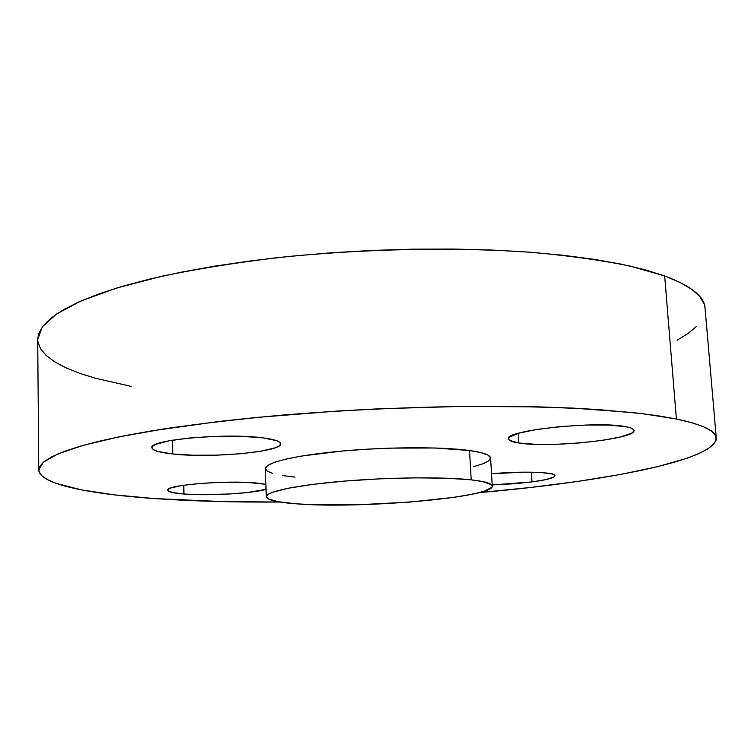 <?xml version="1.0" encoding="UTF-8"?>
<svg xmlns="http://www.w3.org/2000/svg" width="754" height="754" viewBox="0 0 754 754"><rect width="100%" height="100%" fill="white"/><g stroke="black" fill="none" stroke-linecap="round" stroke-linejoin="round"><path stroke-width="1.13" d="M172.807 453.993L172.477 440.176L172.807 453.993L158.18 451.542L153.929 449.95L152.025 448.178L152.61 446.302L155.71 444.389L169.113 440.77L190.376 437.914L216.021 436.349L241.676 436.349L262.976 437.876C274.541 439.375 280.441 441.344 280.686 443.776C282.533 451.797 210.762 458.366 172.807 453.993C159.414 452.551 152.459 450.458 151.94 447.706C148.321 439.818 226.294 432.711 262.976 437.876L276.577 440.638L279.847 442.334L280.648 444.153L279.008 446.01L275.05 447.848L261.007 451.194L240.78 453.729L217.209 455.143L193.476 455.237L172.807 453.993M518.875 442.994L518.262 433.333L518.875 442.994L509.723 440.44L508.479 438.8L509.629 436.981L519.063 433.107L536.942 429.431L560.59 426.566L586.112 425.03L609.138 425.086L625.801 426.698C631.117 427.697 633.85 428.96 633.991 430.468C636.31 439.111 549.166 448.244 518.875 442.994C512.183 441.976 508.724 440.59 508.488 438.837C503.653 430.553 597.356 420.525 625.801 426.698L630.891 427.999L633.567 429.554L633.794 431.297L631.598 433.164L620.636 436.934L602.653 440.327L580.382 442.881L556.933 444.276L535.444 444.313L518.875 442.994M532.022 481.929L492.202 484.935L514.379 483.748L532.022 481.929L531.391 472.174L532.022 481.929L545.839 479.61L553.719 477.112L554.944 475.915L554.237 474.813L551.579 473.861L540.778 472.522L524.087 472.155L491.533 473.748C522.343 470.92 555.915 472.079 554.963 475.717C554.416 477.857 546.773 479.93 532.022 481.929M183.967 494.03L183.75 485.237L183.967 494.03L172.364 492.541L167.633 490.42L168.199 489.214L170.781 487.97L181.601 485.557L198.566 483.587L218.943 482.409L248.424 482.485L265.86 484.322L256.303 483.003C226.841 480.015 164.853 485.133 167.586 490.185C167.963 491.919 173.429 493.201 183.967 494.03C208.189 496.009 252.665 493.493 266.03 489.365L247.387 492.532L229.405 494.002L200.555 494.69L183.967 494.03M272.731 473.446L266.982 470.977L265.361 468.187L268.113 465.161L275.342 462.013L286.925 458.884L302.524 455.897L343.211 450.939L366.519 449.224L390.374 448.13L435.19 447.999L469.516 450.515L471.212 479.836L469.516 450.515C442.174 446.717 387.81 446.858 341.571 451.09C295.238 455.303 264.805 462.73 265.323 468.611L266.285 496.726C265.785 491.721 296.35 485.161 342.863 481.231C389.281 477.291 443.823 476.792 471.212 479.836C485.048 481.41 492.07 483.493 492.268 486.076C494.304 497.565 358.678 509.101 295.992 503.795C276.963 502.353 267.067 499.996 266.285 496.735M705.047 308.066L704.274 304.22L700.08 296.84L692.172 289.593L680.4 282.59L664.66 275.936L676.395 418.988L664.66 275.936L630.693 266.209C603.021 260.469 570.684 255.908 533.672 252.505C456.462 246.831 362.542 248.641 276.69 257.745C234.777 262.844 196.445 269.018 161.705 276.275L116.484 288.094L81.272 300.855L56.559 313.975L42.233 326.972L37.7 339.441L38.746 469.893L43.383 462.155L57.992 453.899L83.176 445.369L119.057 436.849L165.164 428.706C200.583 423.569 239.668 419.026 282.411 415.086C349.583 409.676 416.397 406.726 482.852 406.227C524.991 406.406 563.276 407.509 597.715 409.535L642.21 413.626L676.395 418.988C702.766 424.625 716.055 430.939 716.281 437.942C716.14 460.619 601.306 482.032 479.12 492.654L531.061 487.414L577.866 481.401L620.448 474.473L657.347 466.726L686.875 458.291L698.289 453.87L707.129 449.356L713.133 444.785L716.055 440.204L715.631 435.652L711.635 431.184L703.859 426.877L692.144 422.787L676.395 418.988L656.564 415.548L632.729 412.551L573.7 408.14L539.148 406.868L462.353 406.378L379.554 408.772L337.707 411.024L256.897 417.414L219.32 421.429L152.76 430.675L124.664 435.727L100.414 440.93L80.197 446.217L64.062 451.495L51.988 456.698L43.883 461.75L39.585 466.613L38.906 471.231L41.602 475.586L47.427 479.629L56.116 483.352L81.046 489.798L114.363 494.869L154.259 498.554C88.51 493.936 39.236 484.143 38.746 469.893M677.092 340.261L688.138 333.4L696.63 326.303M716.281 437.942L705.037 307.971C704.424 296.558 690.966 285.879 664.66 275.936L644.943 269.753L621.296 264.173L593.888 259.301L562.965 255.257L528.912 252.147L492.183 250.055L453.343 249.046L413.051 249.169L372.014 250.432L330.94 252.816L290.592 256.285L251.666 260.752L214.815 266.124L180.611 272.288L149.537 279.103L121.978 286.445L98.19 294.173L78.35 302.147L62.516 310.243L50.669 318.339L42.714 326.322L38.511 334.116L37.7 339.517M37.87 341.637L40.546 348.81L46.305 355.605L54.901 361.958L66.06 367.848L79.547 373.258L95.098 378.169L131.516 386.463M279.998 502.041C234.362 502.343 192.449 501.184 154.259 498.554L222.967 501.617L279.998 502.041M294.993 477.112L282.232 475.51M492.268 486.076L490.581 457.98C490.345 454.964 483.323 452.466 469.516 450.515L480.929 452.589L487.979 455.077L490.571 457.848L488.79 460.798L482.909 463.795L473.295 466.726M471.212 479.836L446.67 478.206L415.181 477.848L379.875 478.837L344.512 481.09L312.835 484.36L288 488.272L272.175 492.409L269.103 493.766L266.322 496.377L267.934 498.743L278 501.712L295.992 503.795L311.515 504.633L358.442 504.737L409.299 502.136L454.445 497.301L474.86 493.672L484.52 491.09L491.891 487.216L492.258 485.962L491.533 484.756L482.635 481.533L471.212 479.836"/></g></svg>
